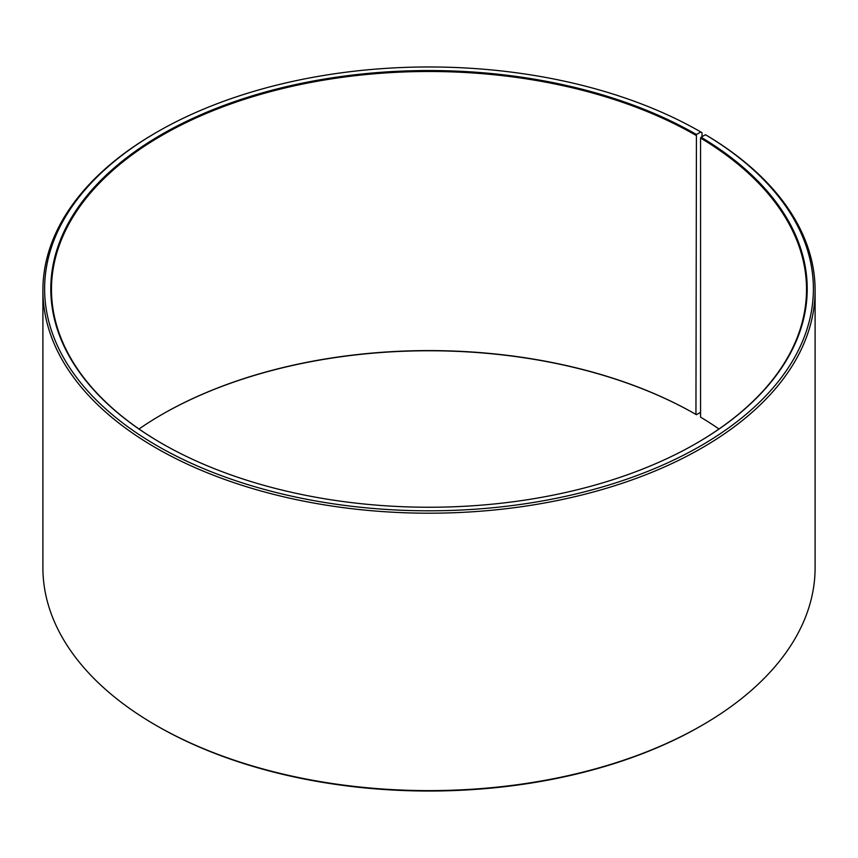 <?xml version="1.0" encoding="UTF-8"?>
<svg xmlns="http://www.w3.org/2000/svg" width="858" height="858" viewBox="0 0 858 858"><rect width="100%" height="100%" fill="white"/><g stroke="black" fill="none" stroke-linecap="round" stroke-linejoin="round"><path stroke-width="1.29" d="M718.993 429A377.52 217.964 -0 0 0 700.568 417.149L700.568 138.041A377.52 217.964 -0 0 1 806.52 289.446A377.52 217.964 -0 0 1 696.192 443.425M702.016 136.669L702.016 132.668L700.804 131.971L696.428 134.492A378.206 218.35 -0 0 0 161.572 134.492A378.206 218.35 -0 0 0 161.561 443.286A378.206 218.35 -0 0 0 696.439 443.286A378.206 218.35 -0 0 0 701.061 137.205L700.568 138.041M700.804 131.971A384.384 221.922 -0 0 0 157.196 131.971A384.384 221.922 -0 0 0 157.196 445.806A384.384 221.922 -0 0 0 698.423 447.179A384.384 221.922 -0 0 0 705.501 134.727L701.061 137.205M157.196 131.971L155.984 132.668A386.1 222.908 -0 0 0 42.9 290.294A386.1 222.908 -0 0 0 155.984 447.908A386.1 222.908 -0 0 0 576.758 496.235A386.1 222.908 -0 0 0 815.1 290.294A386.1 222.908 -0 0 0 706.735 135.446L705.501 134.727M42.9 290.294L42.9 567.706A386.1 222.908 -0 0 0 155.984 725.332L157.196 726.029A384.384 221.922 -0 0 0 700.804 726.029L702.016 725.332A386.1 222.908 -0 0 0 815.1 567.706L815.1 290.294M696.428 134.492L695.945 414.435A377.52 217.964 -0 0 0 162.044 414.435A377.52 217.964 -0 0 0 139.007 429M695.945 414.435L696.428 414.714A378.206 218.35 -0 0 0 161.808 414.575M696.428 414.714L700.568 412.323M157.196 726.029L155.984 725.332A386.1 222.908 -0 0 0 702.016 725.332M695.945 135.328A377.52 217.964 -0 0 0 284.534 88.084A377.52 217.964 -0 0 0 51.48 289.446A377.52 217.964 -0 0 0 161.808 443.425"/></g></svg>
